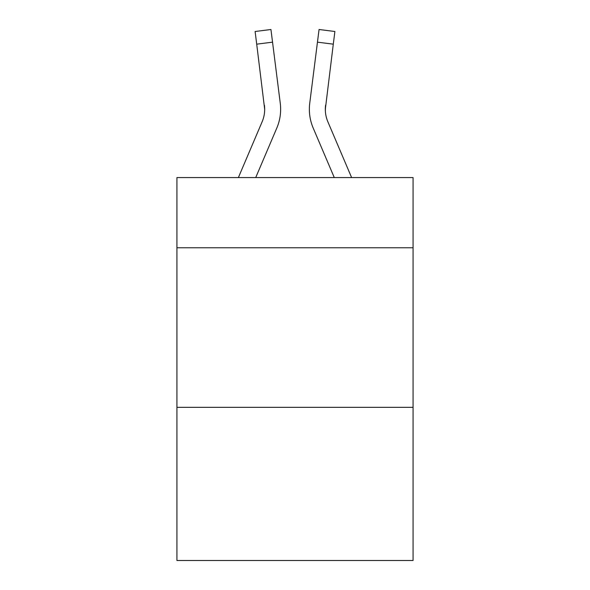 <?xml version="1.0" encoding="UTF-8"?>
<svg xmlns="http://www.w3.org/2000/svg" width="590" height="590" viewBox="0 0 590 590"><rect width="100%" height="100%" fill="white"/><g stroke="black" fill="none" stroke-linecap="round" stroke-linejoin="round"><path stroke-width="0.89" d="M413.074 247.77L413.074 177.568L176.926 177.568L176.926 247.77L413.074 247.77L413.074 560.5L176.926 560.5L176.926 247.77M413.074 407.329L176.926 407.329M255.721 177.568L276.813 128.03A47.864 47.864 -33.1 0 0 280.265 103.279L272.543 42.163L256.709 44.162L255.109 31.499L270.943 29.5L272.543 42.163M238.382 177.568L262.137 121.776A31.912 31.912 -30.7 0 0 264.681 109.334L256.709 44.162M280.021 101.362L280.265 103.279M351.618 177.568L327.863 121.776A31.912 31.912 30.7 0 1 325.319 109.334L333.291 44.162L317.457 42.163L319.057 29.5L334.891 31.499L333.291 44.162M334.279 177.568L313.187 128.03A47.864 47.864 33.4 0 1 309.735 103.279L317.457 42.163M325.356 110.839L325.569 105.278A31.912 31.912 33.4 0 0 327.863 121.776A31.912 31.912 33.4 0 1 325.319 109.334A31.912 31.912 33.4 0 0 327.863 121.776A31.912 31.912 33.4 0 1 325.319 109.334A31.912 31.912 33.4 0 0 327.863 121.776A31.912 31.912 33.4 0 1 325.319 109.334A31.912 31.912 33.4 0 0 327.863 121.776A31.912 31.912 33.4 0 1 325.319 109.334A31.912 31.912 33.4 0 0 327.863 121.776A31.912 31.912 33.4 0 1 325.319 109.334A31.912 31.912 33.4 0 0 327.863 121.776A31.912 31.912 33.4 0 1 325.319 109.334A31.912 31.912 33.4 0 0 327.863 121.776A31.912 31.912 33.4 0 1 325.319 109.334A31.912 31.912 33.4 0 0 327.863 121.776A31.912 31.912 33.4 0 1 325.319 109.334A31.912 31.912 33.4 0 0 327.863 121.776A31.912 31.912 33.4 0 1 325.319 109.334A31.912 31.912 33.4 0 0 327.863 121.776A31.912 31.912 33.4 0 1 325.319 109.334A31.912 31.912 33.4 0 0 327.863 121.776A31.912 31.912 33.4 0 1 325.319 109.334A31.912 31.912 33.4 0 0 327.863 121.776A31.912 31.912 33.4 0 1 325.319 109.334A31.912 31.912 33.4 0 0 327.863 121.776A31.912 31.912 33.4 0 1 325.319 109.334A31.912 31.912 33.4 0 0 327.863 121.776A31.912 31.912 33.4 0 1 325.319 109.334A31.912 31.912 33.4 0 0 327.863 121.776A31.912 31.912 33.4 0 1 325.319 109.334M262.137 121.776A31.912 31.912 -33.1 0 0 264.681 109.334A31.912 31.912 -33.1 0 1 262.137 121.776A31.912 31.912 -33.1 0 0 264.681 109.334A31.912 31.912 -33.1 0 1 262.137 121.776A31.912 31.912 -33.1 0 0 264.681 109.334A31.912 31.912 -33.1 0 1 262.137 121.776A31.912 31.912 -33.1 0 0 264.681 109.334A31.912 31.912 -33.1 0 1 262.137 121.776A31.912 31.912 -33.1 0 0 264.681 109.334A31.912 31.912 -33.1 0 1 262.137 121.776A31.912 31.912 -33.1 0 0 264.681 109.334A31.912 31.912 -33.1 0 1 262.137 121.776A31.912 31.912 -33.1 0 0 264.681 109.334A31.912 31.912 -33.1 0 1 262.137 121.776A31.912 31.912 -33.1 0 0 264.681 109.334A31.912 31.912 -33.1 0 1 262.137 121.776A31.912 31.912 -33.1 0 0 264.681 109.334A31.912 31.912 -33.1 0 1 262.137 121.776A31.912 31.912 -33.1 0 0 264.681 109.334A31.912 31.912 -33.1 0 1 262.137 121.776A31.912 31.912 -33.1 0 0 264.681 109.334A31.912 31.912 -33.1 0 1 262.137 121.776A31.912 31.912 -33.1 0 0 264.681 109.334A31.912 31.912 -33.1 0 1 262.137 121.776A31.912 31.912 -33.1 0 0 264.681 109.334A31.912 31.912 -33.1 0 1 262.137 121.776A31.912 31.912 -33.1 0 0 264.681 109.334A31.912 31.912 -33.1 0 1 262.137 121.776A31.912 31.912 -33.1 0 0 264.681 109.334L264.431 105.278A31.912 31.912 -33.1 0 1 262.137 121.776M309.418 111.613L309.359 109.253M309.735 103.279L309.979 101.362M255.109 31.499L270.943 29.5M319.057 29.5L334.891 31.499"/></g></svg>
